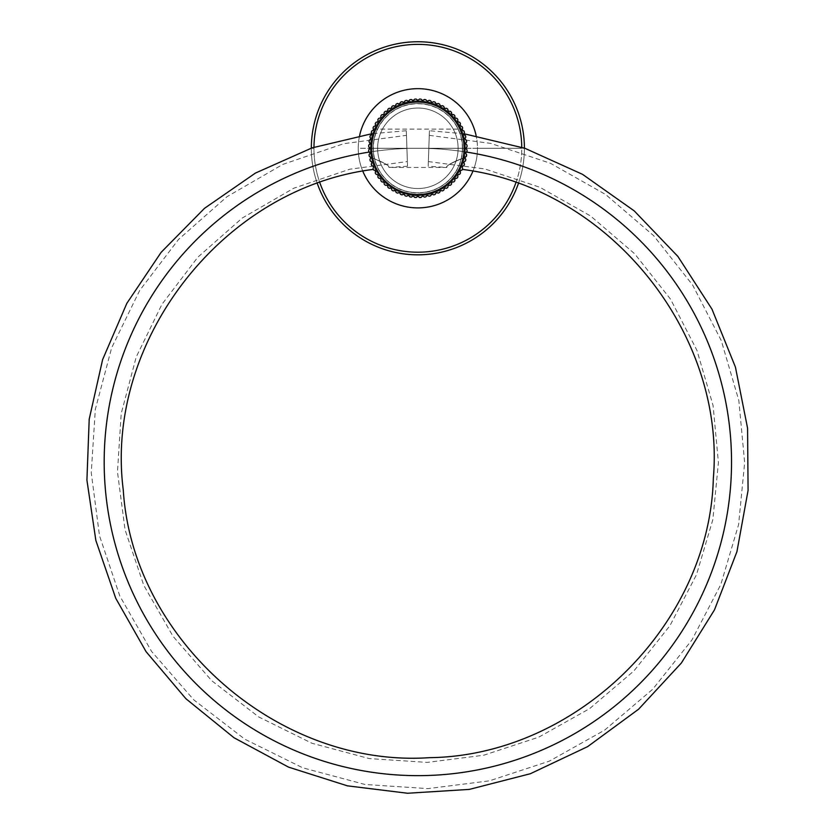 <?xml version="1.0" encoding="UTF-8"?>
<svg xmlns="http://www.w3.org/2000/svg" width="835" height="835" viewBox="0 0 835 835"><rect width="100%" height="100%" fill="white"/><g stroke="black" fill="none" stroke-linecap="round" stroke-linejoin="round"><path stroke-width="0.63" stroke-dasharray="4.17 3.13" d="M524.401 148.286A106.536 106.536 0 0 1 417.865 254.821A106.536 106.536 0 0 1 311.33 148.286A106.536 106.536 0 0 1 417.865 41.75A106.536 106.536 0 0 1 524.401 148.286A106.536 106.536 0 0 1 417.865 254.821A106.536 106.536 0 0 1 311.33 148.286A106.536 106.536 0 0 0 317.363 183.627A106.536 106.536 0 0 1 311.33 148.286L313.96 148.286A103.895 103.895 0 0 0 319.847 182.74A103.895 103.895 0 0 1 313.96 148.286L311.33 148.286A106.536 106.536 0 0 1 311.33 148.119A106.536 106.536 0 0 0 311.33 148.286A106.536 106.536 0 0 1 417.865 41.75A106.536 106.536 0 0 1 518.368 183.627A106.536 106.536 0 0 0 524.401 148.286L521.76 148.286L524.401 148.286A106.536 106.536 0 0 0 524.401 148.119A106.536 106.536 0 0 1 524.401 148.286M515.884 182.74A103.895 103.895 0 0 0 521.76 148.286L477.484 148.286A59.619 59.619 0 0 1 472.902 171.196A59.619 59.619 0 0 0 477.484 148.286L521.76 148.286A103.895 103.895 0 0 0 521.76 147.242A103.895 103.895 0 0 1 521.76 148.286A103.895 103.895 0 0 1 515.884 182.74M362.818 171.196A59.619 59.619 0 0 1 359.593 135.677A59.619 59.619 0 0 0 358.246 148.286L370.333 148.286A47.522 47.522 0 0 1 417.865 100.753A47.522 47.522 0 0 1 465.387 148.286L477.484 148.286A59.619 59.619 0 0 0 476.138 135.677A59.619 59.619 0 0 1 477.484 148.286L462.58 148.286A44.714 44.714 0 0 0 417.865 103.571A44.714 44.714 0 0 0 373.141 148.286L370.333 148.286A47.522 47.522 0 0 1 417.865 100.753A47.522 47.522 0 0 1 465.387 148.286A47.522 47.522 0 0 1 417.865 195.807A47.522 47.522 0 0 1 370.333 148.286L373.141 148.286A44.714 44.714 0 0 1 417.865 103.571A44.714 44.714 0 0 1 462.58 148.286A44.714 44.714 0 0 1 417.865 193A44.714 44.714 0 0 1 373.141 148.286A44.714 44.714 0 0 0 417.865 193A44.714 44.714 0 0 0 462.58 148.286L465.387 148.286A47.522 47.522 0 0 1 417.865 195.807A47.522 47.522 0 0 1 370.333 148.286L358.246 148.286A59.619 59.619 0 0 0 362.818 171.196M313.97 147.242A103.895 103.895 0 0 0 313.96 148.286A103.895 103.895 0 0 1 313.97 147.242M377.618 148.286A40.247 40.247 0 0 0 417.865 188.533A40.247 40.247 0 0 0 458.112 148.286A40.247 40.247 0 0 0 417.865 108.039A40.247 40.247 0 0 0 377.618 148.286A40.247 40.247 0 0 0 417.865 188.533A40.247 40.247 0 0 0 458.112 148.286A40.247 40.247 0 0 1 417.865 188.533A40.247 40.247 0 0 1 377.618 148.286A40.247 40.247 0 0 1 417.865 108.039A40.247 40.247 0 0 1 458.112 148.286A40.247 40.247 0 0 0 417.865 108.039A40.247 40.247 0 0 0 377.618 148.286A40.247 40.247 0 0 1 417.865 108.039A40.247 40.247 0 0 1 458.112 148.286A40.247 40.247 0 0 1 417.865 188.533A40.247 40.247 0 0 1 377.618 148.286M462.371 148.286A44.505 44.505 0 0 0 417.865 103.78A44.505 44.505 0 0 0 373.349 148.286A44.505 44.505 0 0 0 417.865 192.791A44.505 44.505 0 0 0 462.371 148.286L465.21 148.286A47.344 47.344 0 0 0 417.865 100.931A47.344 47.344 0 0 0 370.51 148.286L373.349 148.286A44.505 44.505 0 0 1 417.865 103.78A44.505 44.505 0 0 1 462.371 148.286A44.505 44.505 0 0 1 417.865 192.791A44.505 44.505 0 0 1 373.349 148.286L370.51 148.286A47.344 47.344 0 0 0 417.865 195.63A47.344 47.344 0 0 0 465.21 148.286L462.371 148.286M370.51 148.286A47.344 47.344 0 0 0 417.865 195.63A47.344 47.344 0 0 0 465.21 148.286A47.344 47.344 0 0 1 417.865 195.63A47.344 47.344 0 0 1 370.51 148.286A47.344 47.344 0 0 0 417.865 195.63A47.344 47.344 0 0 0 465.21 148.286A47.344 47.344 0 0 0 417.865 100.931A47.344 47.344 0 0 0 370.51 148.286A47.344 47.344 0 0 1 417.865 100.931A47.344 47.344 0 0 1 465.21 148.286A47.344 47.344 0 0 0 417.865 100.931A47.344 47.344 0 0 0 370.51 148.286M417.865 102.361A45.925 45.925 0 0 1 463.79 148.286A45.925 45.925 0 0 1 417.865 194.211A45.925 45.925 0 0 1 371.93 148.286A45.925 45.925 0 0 1 417.865 102.361A45.925 45.925 0 0 1 463.79 148.286A45.925 45.925 0 0 1 417.865 194.211A45.925 45.925 0 0 0 463.79 148.286A45.925 45.925 0 0 0 417.865 102.361A45.925 45.925 0 0 0 371.93 148.286A45.925 45.925 0 0 0 417.865 194.211A45.925 45.925 0 0 1 371.93 148.286A45.925 45.925 0 0 1 417.865 102.361A45.925 45.925 0 0 1 463.79 148.286A45.925 45.925 0 0 1 417.865 194.211A45.925 45.925 0 0 1 371.93 148.286A45.925 45.925 0 0 1 417.865 102.361M411.342 197.091L413.168 195.974L414.734 197.425A49.244 49.244 0 0 0 416.154 197.498L417.865 196.204L419.567 197.498A49.244 49.244 0 0 0 420.986 197.425L422.562 195.974L424.378 197.091A49.244 49.244 0 0 0 425.787 196.883L427.207 195.286L429.138 196.215A49.244 49.244 0 0 0 430.516 195.87L431.768 194.137L433.783 194.879A49.244 49.244 0 0 0 435.118 194.409L436.204 192.551L438.271 193.104A49.244 49.244 0 0 0 439.554 192.488L440.452 190.547L442.56 190.881A49.244 49.244 0 0 0 443.782 190.15L444.481 188.125L446.621 188.261A49.244 49.244 0 0 0 447.769 187.405L448.259 185.328L450.399 185.245A49.244 49.244 0 0 0 451.453 184.285L451.745 182.166L453.864 181.873A49.244 49.244 0 0 0 454.824 180.819L454.898 178.68L456.985 178.189A49.244 49.244 0 0 0 457.83 177.041L457.705 174.901L459.73 174.212A49.244 49.244 0 0 0 460.461 172.991L460.116 170.872L462.068 169.985A49.244 49.244 0 0 0 462.673 168.691L462.131 166.624L463.978 165.539A49.244 49.244 0 0 0 464.458 164.203L463.717 162.199L465.45 160.936A49.244 49.244 0 0 0 465.794 159.558L464.855 157.638L466.462 156.218A49.244 49.244 0 0 0 466.671 154.809L465.544 152.982L467.005 151.417A49.244 49.244 0 0 0 467.078 149.987L465.784 148.286L467.078 146.584A49.244 49.244 0 0 0 467.005 145.154L465.544 143.589L466.671 141.762A49.244 49.244 0 0 0 466.462 140.353L464.855 138.934L465.794 137.013A49.244 49.244 0 0 0 465.45 135.625L463.717 134.372L464.458 132.368A49.244 49.244 0 0 0 463.978 131.022L462.131 129.947L462.673 127.88A49.244 49.244 0 0 0 462.068 126.586L460.116 125.699L460.461 123.58A49.244 49.244 0 0 0 459.73 122.359L457.705 121.659L457.83 119.53A49.244 49.244 0 0 0 456.985 118.382L454.898 117.892L454.824 115.741A49.244 49.244 0 0 0 453.864 114.687L451.745 114.405L451.453 112.276A49.244 49.244 0 0 0 450.399 111.326L448.259 111.243L447.769 109.166A49.244 49.244 0 0 0 446.621 108.31L444.481 108.446L443.782 106.421A49.244 49.244 0 0 0 442.56 105.69L440.452 106.024L439.554 104.083A49.244 49.244 0 0 0 438.271 103.467L436.204 104.02L435.118 102.162A49.244 49.244 0 0 0 433.783 101.682L431.768 102.434L430.516 100.691A49.244 49.244 0 0 0 429.138 100.346L427.207 101.285L425.787 99.689A49.244 49.244 0 0 0 424.378 99.48L422.562 100.597L420.986 99.146A49.244 49.244 0 0 0 419.567 99.073L417.865 100.367L416.154 99.073A49.244 49.244 0 0 0 414.734 99.146L413.168 100.597L411.342 99.48A49.244 49.244 0 0 0 409.933 99.689L408.513 101.285L406.593 100.346A49.244 49.244 0 0 0 405.205 100.691L403.952 102.434L401.948 101.682A49.244 49.244 0 0 0 400.602 102.162L399.527 104.02L397.45 103.467A49.244 49.244 0 0 0 396.166 104.083L395.279 106.024L393.16 105.69A49.244 49.244 0 0 0 391.939 106.421L391.239 108.446L389.1 108.31A49.244 49.244 0 0 0 387.962 109.166L387.461 111.243L385.321 111.326A49.244 49.244 0 0 0 384.267 112.276L383.975 114.405L381.856 114.687A49.244 49.244 0 0 0 380.906 115.741L380.823 117.892L378.735 118.382A49.244 49.244 0 0 0 377.89 119.53L378.025 121.659L376 122.359A49.244 49.244 0 0 0 375.259 123.58L375.604 125.699L373.652 126.586A49.244 49.244 0 0 0 373.047 127.88L373.589 129.947L371.742 131.022A49.244 49.244 0 0 0 371.262 132.368L372.013 134.372L370.27 135.625A49.244 49.244 0 0 0 369.926 137.013L370.865 138.934L369.258 140.353A49.244 49.244 0 0 0 369.049 141.762L370.176 143.589L368.715 145.154A49.244 49.244 0 0 0 368.652 146.584L369.947 148.286L368.652 149.987A49.244 49.244 0 0 0 368.715 151.417L370.176 152.982L369.049 154.809A49.244 49.244 0 0 0 369.258 156.218L370.865 157.638L369.926 159.558A49.244 49.244 0 0 0 370.27 160.936L372.013 162.199L371.262 164.203A49.244 49.244 0 0 0 371.742 165.539L373.589 166.624L373.047 168.691A49.244 49.244 0 0 0 373.652 169.985L375.604 170.872L375.259 172.991A49.244 49.244 0 0 0 376 174.212L378.025 174.901L377.89 177.041A49.244 49.244 0 0 0 378.735 178.189L380.823 178.68L380.906 180.819A49.244 49.244 0 0 0 381.856 181.873L383.975 182.166L384.267 184.285A49.244 49.244 0 0 0 385.321 185.245L387.461 185.328L387.962 187.405A49.244 49.244 0 0 0 389.1 188.261L391.239 188.125L391.939 190.15A49.244 49.244 0 0 0 393.16 190.881L395.279 190.547L396.166 192.488A49.244 49.244 0 0 0 397.45 193.104L399.527 192.551L400.602 194.409A49.244 49.244 0 0 0 401.948 194.879L403.952 194.137L405.205 195.87A49.244 49.244 0 0 0 406.593 196.215L408.513 195.286L409.933 196.883A49.244 49.244 0 0 0 411.342 197.091A49.244 49.244 0 0 1 409.933 196.883L408.513 195.286L406.593 196.215A49.244 49.244 0 0 1 405.205 195.87L403.952 194.137L401.948 194.879A49.244 49.244 0 0 1 400.602 194.409L399.527 192.551L397.45 193.104A49.244 49.244 0 0 1 396.166 192.488L395.279 190.547L393.16 190.881A49.244 49.244 0 0 1 391.939 190.15L391.239 188.125L389.1 188.261A49.244 49.244 0 0 1 387.962 187.405L387.461 185.328L385.321 185.245A49.244 49.244 0 0 1 384.267 184.285L383.975 182.166L381.856 181.873A49.244 49.244 0 0 1 380.906 180.819L380.823 178.68L378.735 178.189A49.244 49.244 0 0 1 377.89 177.041L378.025 174.901L376 174.212A49.244 49.244 0 0 1 375.259 172.991L375.604 170.872L373.652 169.985A49.244 49.244 0 0 1 373.047 168.691L373.589 166.624L373.047 168.691L373.589 166.624L371.742 165.539L373.589 166.624L371.742 165.539L371.262 164.203L372.013 162.199L371.262 164.203L372.013 162.199L370.27 160.936L372.013 162.199L370.27 160.936L369.926 159.558L370.27 160.936A49.244 49.244 0 0 1 369.926 159.558L370.865 157.638L369.926 159.558L370.865 157.638L369.258 156.218L369.049 154.809L369.258 156.218A49.244 49.244 0 0 1 369.049 154.809L370.176 152.982L369.049 154.809L370.176 152.982L368.715 151.417L370.176 152.982L368.715 151.417L368.652 149.987L368.715 151.417A49.244 49.244 0 0 1 368.652 149.987L369.947 148.286L368.652 149.987L369.947 148.286L465.784 148.286L369.947 148.286L368.652 146.584L368.715 145.154L370.176 143.589L369.049 141.762L369.258 140.353L370.865 138.934L369.926 137.013L370.27 135.625L372.013 134.372L371.262 132.368L371.742 131.022L373.589 129.947L373.047 127.88A49.244 49.244 0 0 1 373.652 126.586L375.604 125.699L375.259 123.58A49.244 49.244 0 0 1 376 122.359L378.025 121.659L377.89 119.53A49.244 49.244 0 0 1 378.735 118.382L380.823 117.892L380.906 115.741A49.244 49.244 0 0 1 381.856 114.687L383.975 114.405L384.267 112.276A49.244 49.244 0 0 1 385.321 111.326L387.461 111.243L387.962 109.166A49.244 49.244 0 0 1 389.1 108.31L391.239 108.446L391.939 106.421A49.244 49.244 0 0 1 393.16 105.69L395.279 106.024L396.166 104.083A49.244 49.244 0 0 1 397.45 103.467L399.527 104.02L400.602 102.162A49.244 49.244 0 0 1 401.948 101.682L403.952 102.434L405.205 100.691A49.244 49.244 0 0 1 406.593 100.346L408.513 101.285L409.933 99.689A49.244 49.244 0 0 1 411.342 99.48L413.168 100.597L414.734 99.146A49.244 49.244 0 0 1 416.154 99.073L417.865 100.367L419.567 99.073A49.244 49.244 0 0 1 420.986 99.146L422.562 100.597L424.378 99.48A49.244 49.244 0 0 1 425.787 99.689L427.207 101.285L429.138 100.346A49.244 49.244 0 0 1 430.516 100.691L431.768 102.434L433.783 101.682A49.244 49.244 0 0 1 435.118 102.162L436.204 104.02L438.271 103.467A49.244 49.244 0 0 1 439.554 104.083L440.452 106.024L442.56 105.69A49.244 49.244 0 0 1 443.782 106.421L444.481 108.446L446.621 108.31A49.244 49.244 0 0 1 447.769 109.166L448.259 111.243L450.399 111.326A49.244 49.244 0 0 1 451.453 112.276L451.745 114.405L453.864 114.687A49.244 49.244 0 0 1 454.824 115.741L454.898 117.892L456.985 118.382A49.244 49.244 0 0 1 457.83 119.53L457.705 121.659L459.73 122.359A49.244 49.244 0 0 1 460.461 123.58L460.116 125.699L462.068 126.586A49.244 49.244 0 0 1 462.673 127.88L462.131 129.947L462.35 129.112L462.131 129.947L463.978 131.022L462.131 129.947L463.978 131.022L464.458 132.368L463.978 131.022L464.458 132.368L463.717 134.372L464.458 132.368L463.717 134.372L465.45 135.625L463.717 134.372L465.45 135.625L465.794 137.013L465.45 135.625L465.794 137.013L464.855 138.934L465.794 137.013L464.855 138.934L466.462 140.353L464.855 138.934L466.462 140.353L466.671 141.762L466.462 140.353L466.671 141.762L465.544 143.589L466.671 141.762L465.544 143.589L467.005 145.154L465.544 143.589L467.005 145.154L467.078 146.584L467.005 145.154L467.078 146.584L465.784 148.286L467.078 149.987L465.784 148.286L369.947 148.286L465.784 148.286L467.078 146.584L465.784 148.286L467.078 149.987L467.005 151.417L467.078 149.987L467.005 151.417L465.544 152.982L467.005 151.417L465.544 152.982L466.671 154.809L465.544 152.982L466.671 154.809L466.462 156.218L464.855 157.638L465.794 159.558L464.855 157.638L465.794 159.558L465.45 160.936L465.794 159.558A49.244 49.244 0 0 1 465.45 160.936L463.717 162.199L465.45 160.936L463.717 162.199L464.458 164.203L463.717 162.199L464.458 164.203L463.978 165.539L462.131 166.624L463.978 165.539L462.131 166.624L462.673 168.691A49.244 49.244 0 0 1 462.068 169.985L460.116 170.872L460.461 172.991A49.244 49.244 0 0 1 459.73 174.212L457.705 174.901L457.83 177.041A49.244 49.244 0 0 1 456.985 178.189L454.898 178.68L454.824 180.819A49.244 49.244 0 0 1 453.864 181.873L451.745 182.166L451.453 184.285A49.244 49.244 0 0 1 450.399 185.245L448.259 185.328L447.769 187.405A49.244 49.244 0 0 1 446.621 188.261L444.481 188.125L443.782 190.15A49.244 49.244 0 0 1 442.56 190.881L440.452 190.547L439.554 192.488A49.244 49.244 0 0 1 438.271 193.104L436.204 192.551L435.118 194.409A49.244 49.244 0 0 1 433.783 194.879L431.768 194.137L430.516 195.87A49.244 49.244 0 0 1 429.138 196.215L427.207 195.286L425.787 196.883A49.244 49.244 0 0 1 424.378 197.091L422.562 195.974L420.986 197.425A49.244 49.244 0 0 1 419.567 197.498L417.865 196.204L416.154 197.498A49.244 49.244 0 0 1 414.734 197.425L413.168 195.974L411.342 197.091M428.814 148.473A313.689 313.689 0 0 1 466.4 152.064A313.689 313.689 0 0 0 428.814 148.473L428.188 166.217L428.814 148.473A313.689 313.689 0 0 1 687.675 621.96A313.689 313.689 0 0 1 148.046 621.96A313.689 313.689 0 0 1 406.916 148.473L407.532 166.217L406.916 148.473A313.689 313.689 0 0 0 148.046 621.96A313.689 313.689 0 0 0 687.675 621.96A313.689 313.689 0 0 0 428.814 148.473L429.43 130.73L428.814 148.473A313.689 313.689 0 0 1 687.675 621.96A313.689 313.689 0 0 1 148.046 621.96A313.689 313.689 0 0 1 406.916 148.473L406.29 130.73L406.916 148.473A313.689 313.689 0 0 0 369.32 152.064A313.689 313.689 0 0 1 406.916 148.473C406.123 125.678 406.123 125.678 406.916 148.473C407.71 171.269 407.71 171.269 406.916 148.473C407.501 165.309 407.501 165.309 406.916 148.473C406.332 131.638 406.332 131.638 406.916 148.473A313.689 313.689 0 0 0 148.046 621.96A313.689 313.689 0 0 0 687.675 621.96A313.689 313.689 0 0 0 428.814 148.473L429.263 135.364L428.814 148.473A313.689 313.689 0 0 1 687.675 621.96A313.689 313.689 0 0 1 148.046 621.96A313.689 313.689 0 0 1 406.916 148.473L407.376 161.583L406.916 148.473A313.689 313.689 0 0 0 148.046 621.96A313.689 313.689 0 0 0 687.675 621.96A313.689 313.689 0 0 0 428.814 148.473C429.608 125.678 429.608 125.678 428.814 148.473C428.011 171.269 428.011 171.269 428.814 148.473C428.219 165.309 428.219 165.309 428.814 148.473C429.399 131.638 429.399 131.638 428.814 148.473M465.262 157.272C451.286 162.961 445.149 166.353 446.861 167.417C446.224 165.528 452.361 162.147 465.262 157.272C451.286 162.961 445.149 166.353 446.861 167.417C446.224 165.528 452.361 162.147 465.262 157.272L466.671 154.809L465.262 157.272C451.286 162.961 445.149 166.353 446.861 167.417C446.224 165.528 452.361 162.147 465.262 157.272C451.286 162.961 445.149 166.353 446.861 167.417C446.224 165.528 452.361 162.147 465.262 157.272L464.855 157.638L465.262 157.272M370.458 157.272C384.413 162.95 390.55 166.332 388.87 167.428C389.517 165.549 383.39 162.167 370.458 157.272C384.413 162.95 390.55 166.332 388.87 167.428C389.517 165.549 383.39 162.167 370.458 157.272C384.413 162.95 390.55 166.332 388.87 167.428C389.517 165.549 383.39 162.167 370.458 157.272C384.413 162.95 390.55 166.332 388.87 167.428C389.517 165.549 383.39 162.167 370.458 157.272L369.926 159.558L370.27 160.936L372.013 162.199L371.262 164.203L371.742 165.539A49.244 49.244 0 0 1 371.262 164.203L372.013 162.199L370.27 160.936L369.926 159.558L370.865 157.638L369.258 156.218L370.458 157.272M406.916 148.473L406.457 135.364L406.916 148.473M462.673 168.691L462.131 166.624L462.673 168.691M462.131 166.624L463.978 165.539L464.458 164.203A49.244 49.244 0 0 1 463.978 165.539L462.131 166.624M464.458 164.203L463.717 162.199L465.45 160.936L465.794 159.558L464.855 157.638L465.794 159.558L465.45 160.936L463.717 162.199L464.458 164.203M373.589 129.947L373.37 129.112L373.589 129.947L371.742 131.022L371.262 132.368L372.013 134.372L370.27 135.625L369.926 137.013L370.865 138.934L369.258 140.353L369.049 141.762L370.176 143.589L368.715 145.154L368.652 146.584L369.947 148.286L368.652 146.584L369.947 148.286L368.652 149.987L368.715 151.417L370.176 152.982L369.049 154.809L369.258 156.218L369.049 154.809L370.176 152.982L368.715 151.417L368.652 149.987L369.947 148.286L368.652 146.584A49.244 49.244 0 0 1 368.715 145.154L368.652 146.584L368.715 145.154L370.176 143.589L368.715 145.154L370.176 143.589L369.049 141.762A49.244 49.244 0 0 1 369.258 140.353L369.049 141.762L369.258 140.353L370.865 138.934L369.258 140.353L370.865 138.934L369.926 137.013A49.244 49.244 0 0 1 370.27 135.625L369.926 137.013L370.27 135.625L372.013 134.372L370.27 135.625L372.013 134.372L371.262 132.368A49.244 49.244 0 0 1 371.742 131.022L371.262 132.368L371.742 131.022L373.589 129.947M462.131 129.947L463.978 131.022L462.131 129.947M464.458 132.368L463.978 131.022A49.244 49.244 0 0 1 464.458 132.368L463.717 134.372L464.458 132.368M465.45 135.625L463.717 134.372L465.45 135.625A49.244 49.244 0 0 1 465.794 137.013L465.45 135.625M464.855 138.934L465.794 137.013L464.855 138.934L466.462 140.353L464.855 138.934M466.671 141.762L466.462 140.353A49.244 49.244 0 0 1 466.671 141.762L465.544 143.589L466.671 141.762M467.005 145.154L465.544 143.589L467.005 145.154A49.244 49.244 0 0 1 467.078 146.584L467.005 145.154M465.784 148.286L467.078 146.584L465.784 148.286L467.078 149.987L465.784 148.286M467.005 151.417L467.078 149.987A49.244 49.244 0 0 1 467.005 151.417L465.544 152.982L467.005 151.417M466.671 154.809L465.544 152.982L466.671 154.809A49.244 49.244 0 0 1 466.462 156.218L466.671 154.809M371.742 165.539L373.589 166.624L373.047 168.691L373.589 166.624L371.742 165.539M407.532 166.217L388.901 167.459L446.819 167.459L428.188 166.217M406.29 130.73L371.773 133.736M463.957 133.736L429.43 130.73M428.355 161.583L484.853 168.952L539.89 187.29L590.575 215.983L634.694 253.819L670.568 299.222L696.964 350.418L713.08 405.507L718.424 462.548L712.86 519.558L696.536 574.584L669.941 625.686L633.89 670.954L589.625 708.623L538.826 737.117L483.726 755.237L427.196 762.397L369.227 758.577L312.029 743.286L258.735 716.952L211.756 680.744L172.97 636.239L143.745 585.272L125.052 529.797L117.464 471.879L121.211 413.586L136.209 357.015L162.011 304.222L197.78 257.253L242.265 218.029L293.722 188.24L349.771 169.213L407.376 161.583M429.263 135.364L490.698 143.38L550.536 163.326L605.646 194.513L653.617 235.647L692.622 285.017L721.325 340.69L738.839 400.581L744.653 462.6L738.599 524.589L720.856 584.416L691.933 639.975L652.751 689.199L604.623 730.145L549.388 761.123L489.477 780.829L428.011 788.616L364.978 784.462L302.792 767.835L244.843 739.205L193.762 699.845L151.594 651.446L119.822 596.023L99.501 535.715L91.245 472.746L95.326 409.369L111.629 347.851L139.685 290.455L178.575 239.384L226.943 196.736L282.888 164.359L343.832 143.662L406.457 135.364M373.37 129.112L462.35 129.112"/><path stroke-width="1.25" d="M317.363 183.627A106.536 106.536 0 0 0 518.368 183.627A106.536 106.536 0 0 1 317.363 183.627M319.847 182.74A103.895 103.895 0 0 0 515.884 182.74A103.895 103.895 0 0 1 319.847 182.74M472.902 171.196A59.619 59.619 0 0 1 362.818 171.196A59.619 59.619 0 0 0 472.902 171.196M521.76 147.242A103.895 103.895 0 0 0 417.865 44.38A103.895 103.895 0 0 0 313.97 147.242A103.895 103.895 0 0 1 417.865 44.38A103.895 103.895 0 0 1 521.76 147.242M359.593 135.677A59.619 59.619 0 0 1 476.138 135.677A59.619 59.619 0 0 0 359.593 135.677M311.33 148.119A106.536 106.536 0 0 1 417.865 41.75A106.536 106.536 0 0 1 524.401 148.119A106.536 106.536 0 0 0 417.865 41.75A106.536 106.536 0 0 0 311.33 148.119M411.342 197.091L413.168 195.974L414.734 197.425L413.168 195.974L411.342 197.091A49.244 49.244 0 0 1 409.933 196.883L408.513 195.286L406.593 196.215A49.244 49.244 0 0 1 405.205 195.87L403.952 194.137L401.948 194.879A49.244 49.244 0 0 1 400.602 194.409L399.527 192.551L397.45 193.104A49.244 49.244 0 0 1 396.166 192.488L395.279 190.547L393.16 190.881A49.244 49.244 0 0 1 391.939 190.15L391.239 188.125L389.1 188.261A49.244 49.244 0 0 1 387.962 187.405L387.461 185.328L385.321 185.245A49.244 49.244 0 0 1 384.267 184.285L383.975 182.166L381.856 181.873A49.244 49.244 0 0 1 380.906 180.819L380.823 178.68L378.735 178.189A49.244 49.244 0 0 1 377.89 177.041L378.025 174.901L376 174.212A49.244 49.244 0 0 1 375.259 172.991L375.604 170.872L373.652 169.985A49.244 49.244 0 0 1 373.047 168.691L373.589 166.624L371.742 165.539A49.244 49.244 0 0 1 371.262 164.203L372.013 162.199L370.27 160.936A49.244 49.244 0 0 1 369.926 159.558L370.865 157.638L369.258 156.218A49.244 49.244 0 0 1 369.049 154.809L370.176 152.982L368.715 151.417A49.244 49.244 0 0 1 368.652 149.987L369.947 148.286L368.652 146.584A49.244 49.244 0 0 1 368.715 145.154L370.176 143.589L369.049 141.762A49.244 49.244 0 0 1 369.258 140.353L370.865 138.934L369.926 137.013A49.244 49.244 0 0 1 370.27 135.625L372.013 134.372L371.262 132.368A49.244 49.244 0 0 1 371.742 131.022L373.589 129.947L373.047 127.88A49.244 49.244 0 0 1 373.652 126.586L375.604 125.699L375.259 123.58A49.244 49.244 0 0 1 376 122.359L378.025 121.659L377.89 119.53A49.244 49.244 0 0 1 378.735 118.382L380.823 117.892L380.906 115.741A49.244 49.244 0 0 1 381.856 114.687L383.975 114.405L384.267 112.276A49.244 49.244 0 0 1 385.321 111.326L387.461 111.243L387.962 109.166A49.244 49.244 0 0 1 389.1 108.31L391.239 108.446L391.939 106.421A49.244 49.244 0 0 1 393.16 105.69L395.279 106.024L396.166 104.083A49.244 49.244 0 0 1 397.45 103.467L399.527 104.02L400.602 102.162A49.244 49.244 0 0 1 401.948 101.682L403.952 102.434L405.205 100.691A49.244 49.244 0 0 1 406.593 100.346L408.513 101.285L409.933 99.689A49.244 49.244 0 0 1 411.342 99.48L413.168 100.597L414.734 99.146A49.244 49.244 0 0 1 416.154 99.073L417.865 100.367L417.865 101.88A46.405 46.405 0 0 0 371.46 148.286A46.405 46.405 0 0 0 417.865 194.691L417.865 196.204L416.154 197.498A49.244 49.244 0 0 1 414.734 197.425A49.244 49.244 0 0 0 416.154 197.498L417.865 196.204L417.865 194.691A46.405 46.405 0 0 0 464.26 148.286A46.405 46.405 0 0 0 417.865 101.88L417.865 100.367L419.567 99.073A49.244 49.244 0 0 1 420.986 99.146L422.562 100.597L424.378 99.48A49.244 49.244 0 0 1 425.787 99.689L427.207 101.285L429.138 100.346A49.244 49.244 0 0 1 430.516 100.691L431.768 102.434L433.783 101.682A49.244 49.244 0 0 1 435.118 102.162L436.204 104.02L438.271 103.467A49.244 49.244 0 0 1 439.554 104.083L440.452 106.024L442.56 105.69A49.244 49.244 0 0 1 443.782 106.421L444.481 108.446L446.621 108.31A49.244 49.244 0 0 1 447.769 109.166L448.259 111.243L450.399 111.326A49.244 49.244 0 0 1 451.453 112.276L451.745 114.405L453.864 114.687A49.244 49.244 0 0 1 454.824 115.741L454.898 117.892L456.985 118.382A49.244 49.244 0 0 1 457.83 119.53L457.705 121.659L459.73 122.359A49.244 49.244 0 0 1 460.461 123.58L460.116 125.699L462.068 126.586A49.244 49.244 0 0 1 462.673 127.88L462.131 129.947L463.978 131.022A49.244 49.244 0 0 1 464.458 132.368L463.717 134.372L465.45 135.625A49.244 49.244 0 0 1 465.794 137.013L464.855 138.934L466.462 140.353A49.244 49.244 0 0 1 466.671 141.762L465.544 143.589L467.005 145.154A49.244 49.244 0 0 1 467.078 146.584L465.784 148.286L467.078 149.987A49.244 49.244 0 0 1 467.005 151.417L465.544 152.982L466.671 154.809A49.244 49.244 0 0 1 466.462 156.218L464.855 157.638L466.462 156.218A49.244 49.244 0 0 0 466.671 154.809L465.544 152.982L467.005 151.417A49.244 49.244 0 0 0 467.078 149.987L465.784 148.286L467.078 146.584A49.244 49.244 0 0 0 467.005 145.154L465.544 143.589L466.671 141.762A49.244 49.244 0 0 0 466.462 140.353L464.855 138.934L465.794 137.013A49.244 49.244 0 0 0 465.45 135.625L463.717 134.372L464.458 132.368A49.244 49.244 0 0 0 463.978 131.022L464.458 132.368L463.978 131.022L462.131 129.947L462.673 127.88A49.244 49.244 0 0 0 462.068 126.586L460.116 125.699L460.461 123.58A49.244 49.244 0 0 0 459.73 122.359L457.705 121.659L457.83 119.53A49.244 49.244 0 0 0 456.985 118.382L454.898 117.892L454.824 115.741A49.244 49.244 0 0 0 453.864 114.687L451.745 114.405L451.453 112.276A49.244 49.244 0 0 0 450.399 111.326L448.259 111.243L447.769 109.166A49.244 49.244 0 0 0 446.621 108.31L444.481 108.446L443.782 106.421A49.244 49.244 0 0 0 442.56 105.69L440.452 106.024L439.554 104.083A49.244 49.244 0 0 0 438.271 103.467L436.204 104.02L435.118 102.162A49.244 49.244 0 0 0 433.783 101.682L431.768 102.434L430.516 100.691A49.244 49.244 0 0 0 429.138 100.346L427.207 101.285L425.787 99.689A49.244 49.244 0 0 0 424.378 99.48L422.562 100.597L420.986 99.146A49.244 49.244 0 0 0 419.567 99.073L417.865 100.367L416.154 99.073A49.244 49.244 0 0 0 414.734 99.146L413.168 100.597L411.342 99.48A49.244 49.244 0 0 0 409.933 99.689L408.513 101.285L406.593 100.346A49.244 49.244 0 0 0 405.205 100.691L403.952 102.434L401.948 101.682A49.244 49.244 0 0 0 400.602 102.162L399.527 104.02L397.45 103.467A49.244 49.244 0 0 0 396.166 104.083L395.279 106.024L393.16 105.69A49.244 49.244 0 0 0 391.939 106.421L391.239 108.446L389.1 108.31A49.244 49.244 0 0 0 387.962 109.166L387.461 111.243L385.321 111.326A49.244 49.244 0 0 0 384.267 112.276L383.975 114.405L381.856 114.687A49.244 49.244 0 0 0 380.906 115.741L380.823 117.892L378.735 118.382A49.244 49.244 0 0 0 377.89 119.53L378.025 121.659L376 122.359A49.244 49.244 0 0 0 375.259 123.58L375.604 125.699L373.652 126.586A49.244 49.244 0 0 0 373.047 127.88L373.589 129.947L371.742 131.022A49.244 49.244 0 0 0 371.262 132.368L371.742 131.022L371.262 132.368L372.013 134.372L370.27 135.625A49.244 49.244 0 0 0 369.926 137.013L370.865 138.934L369.258 140.353A49.244 49.244 0 0 0 369.049 141.762L370.176 143.589L368.715 145.154A49.244 49.244 0 0 0 368.652 146.584L369.947 148.286L368.652 149.987A49.244 49.244 0 0 0 368.715 151.417L370.176 152.982L369.049 154.809A49.244 49.244 0 0 0 369.258 156.218L370.865 157.638L369.926 159.558A49.244 49.244 0 0 0 370.27 160.936L372.013 162.199L371.262 164.203L371.742 165.539L371.262 164.203A49.244 49.244 0 0 0 371.742 165.539L373.589 166.624L373.047 168.691A49.244 49.244 0 0 0 373.652 169.985L375.604 170.872L375.259 172.991A49.244 49.244 0 0 0 376 174.212L378.025 174.901L377.89 177.041A49.244 49.244 0 0 0 378.735 178.189L380.823 178.68L380.906 180.819A49.244 49.244 0 0 0 381.856 181.873L383.975 182.166L384.267 184.285A49.244 49.244 0 0 0 385.321 185.245L387.461 185.328L387.962 187.405A49.244 49.244 0 0 0 389.1 188.261L391.239 188.125L391.939 190.15A49.244 49.244 0 0 0 393.16 190.881L395.279 190.547L396.166 192.488A49.244 49.244 0 0 0 397.45 193.104L399.527 192.551L400.602 194.409A49.244 49.244 0 0 0 401.948 194.879L403.952 194.137L405.205 195.87A49.244 49.244 0 0 0 406.593 196.215L408.513 195.286L409.933 196.883A49.244 49.244 0 0 0 411.342 197.091M466.4 152.064A313.689 313.689 0 0 1 681.036 632.659A313.689 313.689 0 0 1 154.684 632.659A313.689 313.689 0 0 1 369.32 152.064A313.689 313.689 0 0 0 154.684 632.659A313.689 313.689 0 0 0 681.036 632.659A313.689 313.689 0 0 0 466.4 152.064M463.978 165.539L464.458 164.203L463.717 162.199L465.45 160.936A49.244 49.244 0 0 0 465.794 159.558L464.855 157.638L465.794 159.558A49.244 49.244 0 0 1 465.45 160.936L463.717 162.199L464.458 164.203L463.978 165.539A49.244 49.244 0 0 0 464.458 164.203A49.244 49.244 0 0 1 463.978 165.539L462.131 166.624L463.978 165.539M462.673 168.691L462.131 166.624L462.673 168.691A49.244 49.244 0 0 1 462.068 169.985A49.244 49.244 0 0 0 462.673 168.691M419.567 197.498L417.865 196.204L419.567 197.498A49.244 49.244 0 0 0 420.986 197.425A49.244 49.244 0 0 1 419.567 197.498M462.068 169.985L460.116 170.872L460.461 172.991A49.244 49.244 0 0 1 459.73 174.212L457.705 174.901L457.83 177.041A49.244 49.244 0 0 1 456.985 178.189L454.898 178.68L454.824 180.819A49.244 49.244 0 0 1 453.864 181.873L451.745 182.166L451.453 184.285A49.244 49.244 0 0 1 450.399 185.245L448.259 185.328L447.769 187.405A49.244 49.244 0 0 1 446.621 188.261L444.481 188.125L443.782 190.15A49.244 49.244 0 0 1 442.56 190.881L440.452 190.547L439.554 192.488A49.244 49.244 0 0 1 438.271 193.104L436.204 192.551L435.118 194.409A49.244 49.244 0 0 1 433.783 194.879L431.768 194.137L430.516 195.87A49.244 49.244 0 0 1 429.138 196.215L427.207 195.286L425.787 196.883A49.244 49.244 0 0 1 424.378 197.091L422.562 195.974L420.986 197.425L422.562 195.974L424.378 197.091A49.244 49.244 0 0 0 425.787 196.883L427.207 195.286L429.138 196.215A49.244 49.244 0 0 0 430.516 195.87L431.768 194.137L433.783 194.879A49.244 49.244 0 0 0 435.118 194.409L436.204 192.551L438.271 193.104A49.244 49.244 0 0 0 439.554 192.488L440.452 190.547L442.56 190.881A49.244 49.244 0 0 0 443.782 190.15L444.481 188.125L446.621 188.261A49.244 49.244 0 0 0 447.769 187.405L448.259 185.328L450.399 185.245A49.244 49.244 0 0 0 451.453 184.285L451.745 182.166L453.864 181.873A49.244 49.244 0 0 0 454.824 180.819L454.898 178.68L456.985 178.189A49.244 49.244 0 0 0 457.83 177.041L457.705 174.901L459.73 174.212A49.244 49.244 0 0 0 460.461 172.991L460.116 170.872L462.068 169.985M417.865 101.88A46.405 46.405 0 0 0 371.46 148.286A46.405 46.405 0 0 0 417.865 194.691A46.405 46.405 0 0 0 464.26 148.286A46.405 46.405 0 0 0 417.865 101.88M462.35 169.401C608.204 187.562 725.949 332.591 713.33 478.465C709.635 624.841 576.474 755.852 429.503 757.669C278.702 767.96 132.661 640.268 123.277 490.072C104.093 340.826 223.352 187.812 373.381 169.401M371.773 133.736L312.029 147.889L255.426 173.075L204.471 208.353L161.124 252.347L126.816 303.387L102.611 359.635L89.199 419.201L86.924 480.125L95.858 540.475L115.752 598.298L146.073 651.665L185.902 698.718L233.977 737.722L288.555 767.135L347.391 785.839L407.563 793.25L469.312 789.399L530.371 773.721L587.621 746.636L638.587 709.228L681.35 663.042L714.478 609.874L736.94 551.653L748.077 490.406L747.576 428.198L735.426 367.087L711.973 309.159L677.895 256.439L634.256 210.911L582.569 174.358L524.912 148.296L463.957 133.736"/></g></svg>
